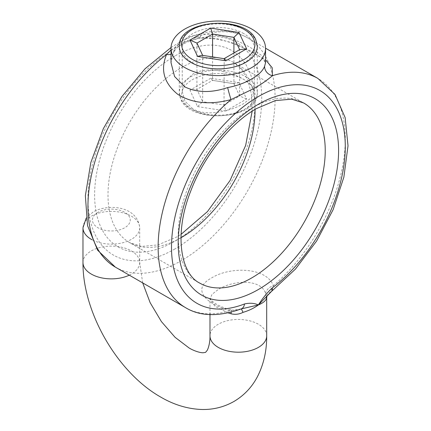 <?xml version="1.0" encoding="UTF-8"?>
<svg xmlns="http://www.w3.org/2000/svg" width="431" height="431" viewBox="0 0 431 431"><rect width="100%" height="100%" fill="white"/><g stroke="black" fill="none" stroke-linecap="round" stroke-linejoin="round"><path stroke-width="0.32" stroke-dasharray="2.15 1.62" d="M266.934 296.14A9.455 8.97 29.6 0 1 267.414 295.154L266.493 296.695L270.609 291.943A9.455 4.515 -127.4 0 0 271.32 291.582M266.994 296.065L267.414 295.149A9.455 8.97 29.6 0 1 267.414 295.149A9.455 8.97 29.6 0 1 270.609 291.943L273.319 285.688C266.762 267.382 230.72 266.078 211.599 277.93C191.687 288.587 204.386 303.472 230.095 310.643L241.317 308.876M171.021 49.991L179.851 43.736L196.482 37.206L216.157 38.397L235.628 43.79L265.55 59.785M192.802 108.811L184.958 101.215L182.248 91.426L184.964 81.664L192.802 74.121C206.32 65.851 230.305 71.411 243.768 79.385L251.607 85.37L254.322 91.426L251.607 97.519L243.768 103.548C230.294 111.44 206.255 116.984 192.802 108.811M243.768 33.602A36.037 20.807 0 0 0 204.493 29.092A36.037 20.807 0 0 0 182.248 48.315A36.037 20.807 0 0 0 192.802 63.028A36.037 20.807 0 0 0 232.077 67.538A36.037 20.807 0 0 0 254.322 48.315A36.037 20.807 0 0 0 243.768 33.602M115.352 267.118A132.339 76.406 120 0 0 181.521 260.566A132.339 76.406 120 0 0 267.98 143.949A132.339 76.406 120 0 0 247.69 37.901A132.339 76.406 120 0 0 196.482 37.206A9.455 3.593 -95.5 0 0 198.459 38.381C210.484 37.826 221.475 39.34 231.42 42.928L249.587 50.438C257.323 54.694 261.924 57.776 263.389 59.677L265.55 62.689L262.016 55.777L251.704 48.331C236.684 39.14 219.783 34.383 201.008 34.049C188.417 35.633 179.511 40.773 174.291 49.473L171.021 62.689C170.956 59.214 171.867 55.674 173.758 52.065L173.758 52.065A9.455 6.303 29 0 1 171.021 54.247M228.236 312.906L214.95 306.296L209.978 299.012L212.117 294.238L218.285 289.508C232.487 280.339 261.057 278.135 265.728 293.721L266.697 297.595M174.291 49.473A9.455 6.303 29 0 1 173.758 52.065C175.983 48.725 178.03 46.516 179.894 45.438C187.507 40.783 188.568 40.083 198.459 38.381L198.459 38.381A9.455 3.593 -95.5 0 0 201.008 34.049M231.178 312.189A9.455 1.341 104.3 0 0 230.887 309.884C233.263 310.239 234.496 311.042 241.193 308.925A9.455 0.571 69.2 0 0 241.198 308.925L241.193 308.925A9.455 0.571 69.2 0 0 241.188 308.925L241.312 308.882M209.978 314.598L209.945 298.753L213.647 302.427C217.768 305.39 223.517 307.874 230.887 309.884L230.887 309.884A9.455 1.341 104.3 0 0 230.095 310.643A132.339 76.406 -60 0 1 185.535 307.642M265.728 293.721A9.455 6.761 -21.6 0 1 273.319 285.688A132.339 76.406 -60 0 0 341.74 170.514A132.339 76.406 -60 0 0 317.873 78.42M196.94 43.084L196.94 89.389L189.969 90.241L197.554 106.592L202.662 101.716L196.94 89.389L212.569 80.371L233.909 83.673L239.631 95.994L224.007 105.013L202.662 101.716L202.662 55.405L224.061 58.675M197.554 106.592L225.871 110.972L224.007 105.013L224.206 58.697M202.64 55.362L202.117 55.281M225.871 110.972L246.602 99.006L239.016 82.655L210.7 78.275L212.569 80.371L212.569 56.897M239.016 82.655L233.909 83.673L233.909 52.986M246.602 99.006L239.631 95.994L239.631 49.684M234.453 83.797L212.569 80.371M266.697 335.819A28.36 16.373 0 0 0 249.188 320.691A28.36 16.373 0 0 0 218.285 324.241A28.36 16.373 0 0 0 209.978 335.819M82.978 262.495A28.36 16.373 180 0 1 91.286 250.917A28.36 16.373 180 0 1 122.194 247.367A28.36 16.373 180 0 1 139.698 262.495A28.36 16.373 180 0 1 131.39 274.073A28.36 16.373 180 0 1 129.295 275.167M97.972 212.327A18.905 10.915 -0 0 0 97.972 227.762A18.905 10.915 -0 0 0 124.71 227.762A18.905 10.915 -0 0 0 124.71 212.327A18.905 10.915 -0 0 0 97.972 212.327M82.978 227.762A28.36 16.373 180 0 1 91.286 216.184A28.36 16.373 180 0 1 122.194 212.639A28.36 16.373 180 0 1 139.698 227.762A28.36 16.373 180 0 1 131.39 239.34A28.36 16.373 180 0 1 92.013 239.744M252.157 111.214L251.462 94.141L247.787 79.988L241.629 69.396L233.51 62.457L303.699 102.982A103.979 60.033 120 0 0 251.704 108.127A103.979 60.033 120 0 0 183.778 199.758A103.979 60.033 120 0 0 199.715 283.081L129.532 242.561A103.979 60.033 -60 0 1 113.595 159.238A103.979 60.033 -60 0 1 181.521 67.608A103.979 60.033 -60 0 1 233.51 62.457A103.979 60.033 -60 0 1 255.044 109.415M174.841 248.989A122.889 70.948 -60 0 1 87.946 198.82A122.889 70.948 -60 0 1 174.841 48.315A122.889 70.948 -60 0 1 261.73 98.483A122.889 70.948 -60 0 1 174.841 248.989M180.961 237.734A103.979 60.033 -60 0 1 129.532 242.561L141.654 246.403L158.015 244.905L176.796 236.942L181.074 234.329M174.841 56.03A113.434 65.49 120 0 0 94.626 194.957A113.434 65.49 120 0 0 174.841 241.268A113.434 65.49 120 0 0 255.05 102.341A113.434 65.49 120 0 0 174.841 56.03M255.949 40.557A38.995 22.514 180 0 1 257.28 46.386L257.28 92.692A38.995 22.514 0 0 0 255.949 86.868A38.995 22.514 0 0 0 213.194 70.372A38.995 22.514 0 0 0 179.291 92.692A38.995 22.514 0 0 0 180.621 98.521A38.995 22.514 0 0 0 223.377 115.012A38.995 22.514 0 0 0 257.28 92.692C259.053 119.629 190.524 124.629 180.761 99.162L179.291 92.692L179.291 46.386A38.995 22.514 180 0 1 213.194 24.066A38.995 22.514 180 0 1 255.949 40.557M253.665 89.147A36.63 21.146 180 0 1 227.767 115.05A36.63 21.146 180 0 1 182.906 100.094A36.63 21.146 180 0 1 208.803 74.197A36.63 21.146 180 0 1 253.665 89.147M210.7 78.275L189.969 90.241M142.683 282.898L139.698 262.495L139.698 227.762C137.597 206.287 108.881 203.324 93.241 211.858L86.195 218.075M171.042 47.512L176.796 43.989C192.528 34.873 207.855 30.52 222.779 30.924C231.851 31.269 240.153 33.591 247.69 37.901L265.55 48.213M182.248 91.426L182.248 48.315M254.322 91.426L254.322 48.315M267.414 295.154C267.193 295.553 267.193 295.553 267.414 295.154"/><path stroke-width="0.65" d="M265.55 59.785L272.193 67.726L272.397 75.705C268.017 79.519 262.237 83.598 255.05 87.94L231.016 99.593C209.999 105.159 192.204 103.37 177.631 94.233C163.915 82.984 160.224 69.736 166.565 54.478L171.021 49.991M142.683 282.898L150.15 302.686L161.41 321.591L175.072 337.311L189.015 347.919C192.937 350.398 199.429 352.784 203.087 352.773L205.56 352.369L207.149 350.43C208.981 347.267 210.166 340.452 209.978 335.819A28.36 16.373 0 0 0 227.487 350.947A28.36 16.373 0 0 0 258.39 347.397A28.36 16.373 0 0 0 266.697 335.819L266.697 297.595L266.31 298.92C265.297 301.156 262.657 303.165 258.39 304.943L271.32 291.582A9.455 4.515 -127.4 0 0 271.325 291.577A9.455 4.515 -127.4 0 0 272.268 287.924A122.889 70.948 120 0 0 345.005 138.847A122.889 70.948 120 0 0 258.39 96.555A122.889 70.948 120 0 0 171.775 238.855A122.889 70.948 120 0 0 244.512 303.952C249.678 302.777 254.301 303.106 258.39 304.943C254.058 308.133 248.929 310.611 242.998 312.378C239.167 314.312 235.164 314.775 231 313.773L228.236 312.906M184.867 67.608A47.265 27.288 0 0 0 236.371 73.523A47.265 27.288 0 0 0 265.55 48.315A47.265 27.288 0 0 0 251.704 29.017A47.265 27.288 0 0 0 200.2 23.102A47.265 27.288 0 0 0 171.021 48.315A47.265 27.288 0 0 0 184.867 67.608M171.021 48.315L171.021 62.689L174.55 76.47L184.867 86.922C197.215 92.805 211.481 93.026 227.66 87.574C245.832 84.185 261.267 75.247 264.612 66.239L265.55 62.689L265.55 48.315M242.998 312.378A9.455 0.571 69.2 0 0 241.204 308.925L258.39 304.943C262.49 298.376 267.112 292.703 272.268 287.924M241.312 308.882L241.193 308.925A9.455 0.571 69.2 0 0 241.193 308.925A9.455 6.26 -111.3 0 0 241.268 308.898A9.455 6.26 -111.3 0 0 241.279 308.892A9.455 6.26 -111.3 0 0 244.512 303.952M241.317 308.876L241.279 308.892C218.668 316.925 200.092 316.505 185.535 307.642A132.339 76.406 -60 0 1 161.803 214.945A132.339 76.406 -60 0 1 231.016 99.593A9.455 0.49 -105.3 0 1 227.66 87.574M171.021 54.247A9.455 6.303 29 0 1 166.565 54.478A132.339 76.406 120 0 0 92.476 170.708A132.339 76.406 120 0 0 115.352 267.118L97.611 250.201L87.536 225.607L85.365 195.669L90.833 162.535L103.359 128.616L121.925 96.517L145.064 68.75L171.042 47.512M271.325 291.577L295.504 269.03L316.596 241.064L333.115 209.698L343.863 177.179L348.022 145.786L345.139 117.582L335.011 94.437L317.873 78.42A132.339 76.406 -60 0 0 272.397 75.705A9.455 8.448 25.7 0 1 264.612 66.239M231 313.773A9.455 1.341 104.3 0 0 231.178 312.189M266.31 298.92A9.455 8.97 29.6 0 1 266.934 296.14M212.569 56.897L212.569 34.06L196.94 43.084L202.64 55.362M233.909 52.986L233.909 37.362L212.569 34.06L210.7 28.107L239.016 32.487L246.602 48.832L225.871 60.803L197.554 56.423L202.117 55.281L224.206 58.697M224.061 58.675L239.631 49.684L233.909 37.362L239.016 32.487M224.007 58.708L225.871 60.803M197.554 56.423L189.969 40.072L196.94 43.084M239.631 49.684L246.602 48.832M129.295 275.167A28.36 16.373 180 0 1 99.195 277.289A28.36 16.373 180 0 1 82.978 262.495C82.536 312.206 117.388 372.567 160.661 397.037C173.601 404.628 186.984 408.766 200.808 409.45C212.65 409.903 223.684 407.252 233.92 401.487C244.011 395.513 251.823 387.297 257.35 376.834C263.68 364.507 266.8 350.839 266.697 335.819M92.013 239.744A28.36 16.373 180 0 1 82.978 227.762L86.195 218.075M258.39 289.508A113.434 65.49 -60 0 1 178.181 243.197A113.434 65.49 -60 0 1 258.39 104.27A113.434 65.49 -60 0 1 338.599 150.581A113.434 65.49 -60 0 1 258.39 289.508M199.715 283.081A103.979 60.033 120 0 0 251.704 277.93A103.979 60.033 120 0 0 319.635 186.3A103.979 60.033 120 0 0 303.699 102.982L291.663 99.152L275.264 100.617L256.434 108.596C230.278 123.331 203.647 156.48 190.707 191.148C173.725 233.866 180.621 273.911 199.715 283.081M255.044 109.415A103.979 60.033 -60 0 1 181.521 237.411A103.979 60.033 -60 0 1 180.961 237.734M257.28 46.386A38.995 22.514 180 0 1 223.377 68.701A38.995 22.514 180 0 1 180.621 52.21A38.995 22.514 180 0 1 179.291 46.386C177.518 19.443 246.047 14.449 255.809 39.916L257.28 46.386M182.906 49.926A36.63 21.146 0 0 0 227.767 64.882A36.63 21.146 0 0 0 253.665 38.979A36.63 21.146 0 0 0 208.803 24.028A36.63 21.146 0 0 0 182.906 49.926M189.969 40.072L210.7 28.107M82.978 262.495L82.978 227.762M209.978 335.819L209.978 314.598M317.873 78.42L265.55 48.213M185.535 307.642L115.352 267.118M181.074 234.329L207.435 211.616L230.052 180.53L245.665 145.403L252.157 111.214M266.697 297.595L266.994 296.065"/></g></svg>
